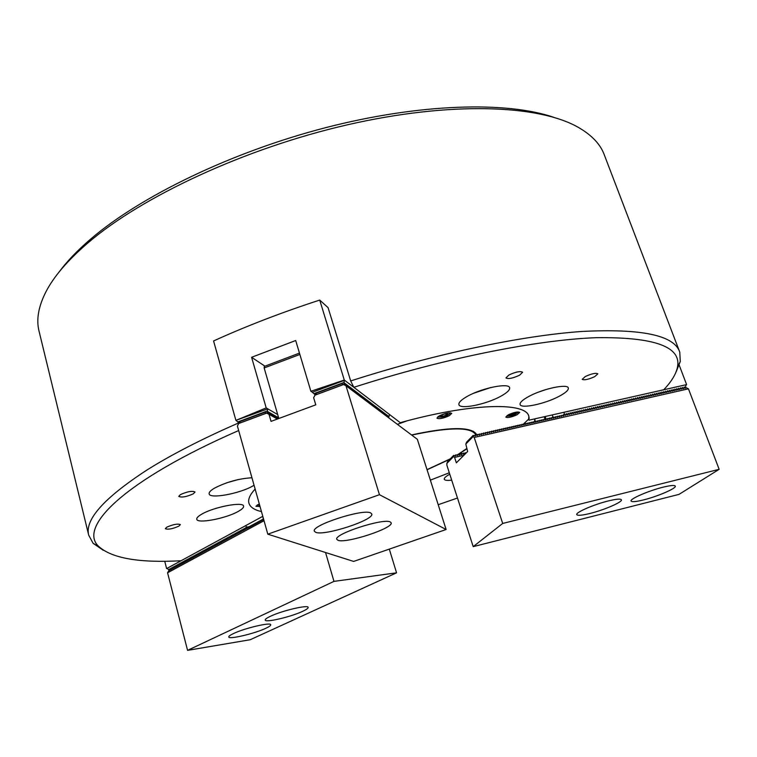 <?xml version="1.0" encoding="UTF-8"?>
<svg xmlns="http://www.w3.org/2000/svg" width="757" height="757" viewBox="0 0 757 757"><rect width="100%" height="100%" fill="white"/><g stroke="black" fill="none" stroke-linecap="round" stroke-linejoin="round"><path stroke-width="1.14" d="M178.879 526.143L180.365 524.62C177.715 523.532 173.183 524.383 166.758 527.184L165.31 528.689C167.969 529.768 172.492 528.925 178.879 526.143M193.376 493.791L195.032 491.993C192.164 490.659 187.282 491.539 180.365 494.633L178.756 496.403C181.614 497.728 186.487 496.857 193.376 493.791M251.949 477.762C238.919 478.547 226.419 482.02 214.439 488.18C210.616 490.451 208.847 492.334 209.131 493.829C209.566 499.27 240.206 493.564 253.179 485.786L254.059 485.265M238.389 511.335C242.089 509.243 243.82 507.521 243.584 506.168C243.574 501.304 213.711 506.963 201.636 514.23C198.145 516.255 196.527 517.911 196.763 519.207C197.066 524.052 226.248 518.45 238.389 511.335M519.567 375.207L522.614 372.255C520.362 370.93 515.791 371.838 508.922 374.999L505.931 377.913C508.174 379.248 512.726 378.339 519.567 375.207M594.661 376.674L597.86 373.826C595.901 372.737 591.737 373.627 585.36 376.484L582.209 379.314C584.149 380.402 588.303 379.522 594.661 376.674M558.959 396.394C565.555 392.902 568.677 390.12 568.327 388.038C567.835 383.458 543.148 388.634 529.011 396.356C522.68 399.791 519.699 402.497 520.087 404.475C520.769 409.026 544.803 403.973 558.959 396.394M500.632 396.327C507.02 392.817 510.019 389.969 509.631 387.773C509.101 382.559 482.039 387.944 467.438 396.28C461.325 399.724 458.477 402.487 458.903 404.569C459.66 409.764 485.985 404.484 500.632 396.327M59.084 272.009C66.938 261.383 77.451 250.416 90.613 239.117C140.386 196.328 231.349 152.081 325.519 127.696C419.738 103.349 506.755 101.116 553.954 117.373M679.37 351.116L604.54 155.507C600.717 144.521 591.86 135.077 577.988 127.185C538.454 104.721 450.368 101.211 347.662 124.754C245.031 148.258 141.729 196.565 87.585 243.196C67.647 260.38 53.747 276.617 45.884 291.899C38.541 306.358 36.213 319.265 38.91 330.601L39.184 331.736M103.312 550.301L93.111 543.318L88.692 535.133C84.68 519.709 103.936 498.115 146.442 470.352C170.827 454.948 201.617 439.107 238.824 422.851M449.317 472.775L430.373 480.146L449.317 472.775M529.029 420.163L663.738 389.76C671.468 381.632 676.039 374.109 677.458 367.202C681.707 346.772 654.568 336.941 596.052 337.688C536.874 339.884 444.681 358.156 353.831 387.31L400.254 422.68C470.854 403.036 526.266 401.835 528.84 416.369L528.67 419.123M238.673 430.544C124.441 480.402 77.801 527.023 98.637 546.384C111.724 558.297 139.193 563.085 181.055 560.748L262.793 516.331M261.458 511.59C254.191 509.906 250.009 507.048 248.883 503.027C247.918 499.251 249.999 494.595 255.128 489.069C249.999 494.595 247.918 499.251 248.883 503.027C250.009 507.048 254.191 509.906 261.458 511.59M449.772 474.204C445.854 476.361 444.018 478.036 444.264 479.228C444.728 480.383 447.207 480.686 451.692 480.137M438.208 504.711L457.483 498.021M677.458 367.202L680.278 361.553L679.777 352.166C674.326 335.304 641.681 328.406 581.811 331.471C521.819 335.644 435.332 353.708 350.69 380.941L328.074 307.635L319.719 300.075L344.293 380.042L310.881 391.274L295.694 340.518L251.598 357.295L266.199 407.909L277.696 414.581M680.278 361.553L675.992 372.132M350.69 380.941L353.831 387.31M170.552 569.879L169.275 569.027L169.388 570.504L167.079 568.337L245.713 525.604L247.17 528.443L245.495 527.724L245.571 529.313L244.199 528.424L244.568 529.853L242.902 529.134L243.262 530.553L241.606 529.834L241.672 531.414L240.31 530.534L240.376 532.114L239.013 531.234L239.382 532.654L237.726 531.934L237.802 533.515L236.439 532.635L236.809 534.045L235.153 533.325L235.228 534.906L233.875 534.026L233.951 535.596L232.598 534.716L232.967 536.126L231.32 535.407L231.396 536.978L230.043 536.098L230.119 537.669L228.765 536.789L229.144 538.199L227.497 537.479L227.583 539.041L226.229 538.161L226.608 539.561L224.971 538.852L225.34 540.252L223.703 539.533L224.072 540.933L222.444 540.214L222.813 541.615L221.186 540.895L221.555 542.296L219.927 541.577L220.013 543.129L218.678 542.258L219.047 543.649L217.429 542.93L217.514 544.482L216.18 543.611L216.549 545.002L214.931 544.283L215.31 545.674L213.692 544.955L214.061 546.346L212.452 545.636L212.537 547.169L211.212 546.299L211.298 547.841L209.973 546.97L210.067 548.513L208.743 547.642L209.112 549.024L207.503 548.314L207.882 549.686L206.282 548.976L206.368 550.509L205.052 549.639L205.431 551.02L203.822 550.301L204.201 551.683L202.602 550.964L202.98 552.336L201.381 551.626L201.476 553.149L200.16 552.288L200.264 553.812L198.949 552.951L199.328 554.313L197.738 553.604L198.116 554.976L196.527 554.266L196.905 555.629L195.315 554.919L195.42 556.433L194.104 555.572L194.208 557.086L192.903 556.225L193.281 557.587L191.701 556.878L191.805 558.382L190.499 557.521L190.878 558.884L189.307 558.174L189.685 559.527L188.105 558.827L188.484 560.18L186.913 559.47L187.017 560.965L185.72 560.114L186.108 561.467L184.538 560.757L184.642 562.252L183.345 561.401L183.724 562.754L182.163 562.044L182.541 563.388L180.98 562.688L181.093 564.173L179.797 563.322L180.185 564.665L178.624 563.965L179.002 565.309L177.45 564.599L177.554 566.085L176.277 565.233L176.655 566.577L175.104 565.876L175.217 567.353L173.93 566.501L174.318 567.845L172.766 567.135L173.145 568.469L171.602 567.769L171.716 569.245L170.439 568.403L170.827 569.841M167.079 568.337L166.625 568.583L164.733 561.24M262.66 516.397L263.427 519.122M249.223 526.796L246.791 527.023M166.625 568.583L167.24 568.545M259.291 503.888L255.932 506.272L260.039 506.537M449.298 415.697L451.711 413.379C449.611 412.243 445.476 413.057 439.315 415.839L436.94 418.138C439.041 419.274 443.157 418.46 449.298 415.697M517.173 414.704L519.718 412.433C517.864 411.467 514.041 412.272 508.269 414.836L505.761 417.088C507.616 418.044 511.42 417.249 517.173 414.704M411.505 434.934C448.106 427.043 469.577 426.56 475.916 433.477L476.636 435.114M466.757 448.854L458.269 454.531M449.885 459.244L427.071 469.775M522.888 424.592L529.171 418.649L528.84 416.369C526.181 402.383 474.734 402.847 406.982 420.864L397.397 424.346M427.024 469.633L450.32 458.808M458.032 454.427L466.662 448.579M475.841 434.953C471.545 426.882 450.169 426.92 411.704 435.086M473.239 431.244L475.197 433.051L475.964 435.01M233.43 633.581C230.213 635.104 228.661 636.23 228.765 636.959C228.614 639.76 254.626 633.628 265.802 628.291C269.189 626.72 270.836 625.547 270.741 624.78C271.129 621.942 244.577 628.159 233.43 633.581M270.344 616.321C266.805 617.996 265.092 619.235 265.215 620.04C265.111 622.954 291.076 616.851 302.743 611.287C306.453 609.555 308.26 608.268 308.156 607.426C308.506 604.474 281.973 610.672 270.344 616.321M263.587 519.188L262.821 520.239L262.679 519.302L261.487 520.967L261.345 520.021L260.153 521.687L260.011 520.74L258.818 522.406L258.686 521.459L257.494 523.115L257.361 522.179L256.169 523.835L256.036 522.888L254.844 524.554L254.721 523.607L253.529 525.263L253.406 524.317L252.213 525.973L252.09 525.027L250.898 526.683L250.775 525.737L249.583 527.392L249.469 526.446L248.277 528.102L248.164 527.156L246.971 528.594M262.934 519.16L263.568 519.103M261.6 519.879L262.319 519.822M260.276 520.598L260.985 520.542M258.941 521.318L259.651 521.261M257.617 522.037L258.326 521.98M256.292 522.756L257.002 522.69M254.977 523.466L255.686 523.409M253.661 524.185L254.361 524.118M252.346 524.894L253.046 524.828M251.031 525.604L251.731 525.538M249.725 526.314L250.425 526.247M248.41 527.023L249.119 526.957M325.538 552.506L333.969 581.376L396.554 572.822L389.306 549.118M396.554 572.822L250.207 639.731L187.575 650.358L167.562 572.784L169.085 570.286M246.508 528.358L245.665 529.304M245.211 529.067L244.369 530.004M243.905 529.768L243.063 530.704M242.609 530.477L241.767 531.405M241.313 531.177L240.48 532.105M240.026 531.878L239.184 532.805M238.729 532.578L237.897 533.505M237.443 533.269L236.61 534.196M236.156 533.969L235.332 534.896M234.878 534.66L234.045 535.587M233.601 535.36L232.768 536.278M232.323 536.051L231.491 536.968M231.046 536.741L230.223 537.659M229.768 537.423L228.945 538.341M228.5 538.113L227.677 539.031M227.232 538.804L226.409 539.713M225.965 539.486L225.151 540.394M224.706 540.167L223.883 541.075M223.447 540.858L222.624 541.757M222.189 541.539L221.375 542.438M220.93 542.22L220.117 543.119M219.672 542.892L218.868 543.791M218.423 543.573L217.619 544.472M217.174 544.245L216.37 545.144M215.925 544.926L215.12 545.816M214.685 545.598L213.881 546.488M213.446 546.27L212.641 547.16M212.206 546.942L211.402 547.831M210.966 547.614L210.162 548.494M209.736 548.276L208.932 549.166M208.497 548.948L207.702 549.828M207.267 549.61L206.472 550.5M206.046 550.282L205.242 551.162M204.816 550.945L204.021 551.825M203.595 551.607L202.8 552.478M202.374 552.269L201.58 553.14M201.154 552.922L200.359 553.802M199.933 553.585L199.148 554.455M198.722 554.238L197.937 555.108M197.511 554.9L196.725 555.77M196.3 555.553L195.514 556.423M195.098 556.206L194.312 557.067M193.887 556.859L193.111 557.72M192.685 557.512L191.909 558.373M191.483 558.164L190.707 559.016M190.291 558.808L189.505 559.669M189.089 559.461L188.313 560.312M187.897 560.104L187.121 560.956M186.705 560.748L185.929 561.599M185.512 561.391L184.746 562.243M184.33 562.035L183.554 562.886M183.147 562.678L182.371 563.53M181.954 563.322L181.188 564.164M180.781 563.956L180.015 564.807M179.598 564.599L178.832 565.441M178.425 565.233L177.658 566.075M177.252 565.867L176.485 566.709M176.078 566.51L175.312 567.343M174.905 567.135L174.148 567.977M173.741 567.769L172.975 568.602M172.577 568.403L171.811 569.236M171.413 569.037L170.656 569.86M170.249 569.661L169.492 570.494M264.023 520.721L167.562 572.784M333.969 581.376L187.575 650.358M438.379 416.397L438.36 417.06L441.615 417.154C446.081 416.132 448.844 414.855 449.913 413.331L449.516 412.783M450.216 412.783L449.913 413.331M442.012 414.855L440.498 416.18L442.561 416.341L446.138 415.167L447.671 413.842L445.608 413.682L442.012 414.855M445.655 413.691L446.138 415.167M442.069 414.836L442.561 416.341M507.048 415.546L507.228 416.132C511.533 416.113 515.129 414.864 518.006 412.385L517.731 411.959M511.732 415.12L514.978 413.852L515.744 412.783L510 414.268L509.243 415.338L511.732 415.12L511.278 413.767M514.646 412.868L514.978 413.852M538.653 392.05L545.825 389.581M473.75 393.214L490.801 387.527M226.797 482.777L238.133 479.588M269.047 414.334L269.123 412.253L268.101 413.852L268.196 411.723L267.325 413.473M236.288 420.58L237.774 421.961L267.325 410.975L267.817 408.846L235.9 420.372L213.569 340.953C246.432 326.03 281.812 312.404 319.719 300.075M388.625 417.76L389.543 414.514L344.596 380.279L312.357 392.277L313.9 393.659L344.123 382.427L344.293 380.042M264.941 366.17L251.598 357.295M312.357 392.277L310.881 391.274M266.199 407.909L235.9 420.372M344.747 385.152L344.851 383.241L344.161 384.868M345.552 385.54L345.637 383.837L345.022 385.285M346.346 386.013L346.422 384.424L345.873 385.692M347.122 386.6L347.208 385.01L346.668 386.259M347.908 387.187L347.983 385.606L347.444 386.846M348.684 387.773L348.759 386.184L348.229 387.433M349.45 388.35L349.526 386.77L348.996 388.01M350.217 388.928L350.302 387.347L349.772 388.587M350.983 389.505L351.068 387.934L350.538 389.164M351.75 390.073L351.825 388.502L351.305 389.741M352.507 390.64L352.592 389.079L352.062 390.309M353.264 391.218L353.349 389.647L352.819 390.877M354.021 391.776L354.106 390.224L353.576 391.445M354.768 392.344L354.853 390.792L354.333 392.012M355.525 392.902L355.601 391.35L355.08 392.58M356.263 393.47L356.348 391.918L355.828 393.138M357.011 394.019L357.086 392.476L356.575 393.697M357.749 394.577L357.834 393.034L357.313 394.255M358.487 395.135L358.572 393.593L358.052 394.804M359.225 395.684L359.301 394.151L358.79 395.362M359.954 396.233L360.039 394.7L359.528 395.911M360.682 396.782L360.767 395.249L360.256 396.46M361.411 397.321L361.486 395.797L360.985 397.009M362.13 397.87L362.215 396.346L361.704 397.548M362.849 398.409L362.934 396.886L362.433 398.087M363.568 398.948L363.653 397.434L363.152 398.636M364.287 399.488L364.363 397.974L363.862 399.166M364.997 400.018L365.082 398.504L364.581 399.705M365.707 400.557L365.792 399.043L365.29 400.245M366.416 401.087L366.502 399.582L366 400.775M367.117 401.617L367.202 400.112L366.71 401.305M367.826 402.137L367.902 400.642L367.41 401.835M368.517 402.667L368.602 401.172L368.11 402.355M369.217 403.188L369.302 401.693L368.81 402.885M369.908 403.708L369.993 402.222L369.501 403.405M370.608 404.229L370.684 402.743L370.201 403.926M371.29 404.749L371.375 403.263L370.892 404.446M371.98 405.26L372.065 403.784L371.573 404.957M372.662 405.771L372.747 404.295L372.264 405.478M373.343 406.291L373.428 404.815L372.946 405.989M374.024 406.793L374.109 405.326L373.627 406.5M374.706 407.304L374.791 405.837L374.308 407.011M375.377 407.815L375.463 406.348L374.98 407.512M376.049 408.316L376.134 406.85L375.652 408.023M376.721 408.818L376.806 407.361L376.324 408.525M377.383 409.319L377.469 407.862L376.995 409.026M378.046 409.821L378.131 408.364L377.658 409.528M378.708 410.313L378.793 408.865L378.32 410.02M379.371 410.814L379.456 409.357L378.983 410.521M380.023 411.306L380.118 409.859L379.645 411.013M380.686 411.799L380.771 410.351L380.298 411.505M381.339 412.281L381.424 410.843L380.951 411.997M381.982 412.773L382.077 411.335L381.604 412.489M382.635 413.265L382.72 411.827L382.257 412.972M383.279 413.748L383.364 412.31L382.9 413.464M383.922 414.23L384.007 412.802L383.544 413.947M384.565 414.713L384.651 413.284L384.187 414.429M385.199 415.186L385.294 413.767L384.83 414.912M385.843 415.669L385.928 414.249L385.464 415.385M386.477 416.142L386.562 414.722L386.098 415.867M387.111 416.615L387.196 415.205L386.732 416.341M387.735 417.088L387.821 415.678L387.366 416.814M388.369 417.561L388.455 416.151L388 417.287M344.123 382.427L343.943 384.764M239.07 423.059L237.774 421.961M315.253 394.823L313.9 393.659M267.325 410.975L267.183 413.322M269.975 414.855L270.041 412.792L269.274 414.458M270.892 415.385L270.968 413.313L270.192 414.987M271.81 415.905L271.877 413.842L271.11 415.508M272.719 416.426L272.794 414.363L272.028 416.028M273.627 416.946L273.703 414.893L272.946 416.549M274.536 417.457L274.611 415.413L273.854 417.069M275.434 417.968L275.51 415.924L274.753 417.58M276.333 418.489L276.409 416.445L275.662 418.101M277.232 418.99L277.308 416.956L276.56 418.612M278.169 418.744L278.197 417.467L277.507 418.99M299.867 354.456L264.155 367.959L278.831 418.498M683.325 388.767L682.331 387.376L681.764 388.966L680.477 387.792L679.483 389.486L678.632 388.209L678.064 389.808L676.777 388.625L676.209 390.224L674.922 389.041L673.929 390.744L673.068 389.467L672.5 391.066L671.213 389.883L670.219 391.587L669.349 390.309L668.791 391.908L667.494 390.726L666.501 392.429L665.63 391.151L665.062 392.751L663.766 391.568L663.198 393.176L661.902 391.994L660.899 393.697L660.028 392.41L659.461 394.019L658.164 392.836L657.596 394.444L656.291 393.262L655.723 394.87L654.417 393.687L653.414 395.391L652.543 394.104L651.54 395.816L650.66 394.529L649.667 396.242L648.787 394.955L648.219 396.564L646.904 395.381L646.336 396.99L645.021 395.807L644.453 397.416L643.138 396.233L642.57 397.841L641.255 396.659L640.687 398.277L639.362 397.084L638.794 398.702L637.47 397.52L636.902 399.128L635.587 397.945L635.009 399.554L633.685 398.371L633.117 399.989L631.792 398.797L631.224 400.415L629.9 399.232L629.332 400.841L627.998 399.658L627.43 401.276L626.096 400.084L625.528 401.702L624.194 400.519L623.626 402.137L622.292 400.955L621.715 402.573L620.38 401.38L619.813 402.998L618.469 401.816L617.901 403.434L616.567 402.241L615.99 403.869L614.646 402.677L614.078 404.295L612.735 403.112L612.167 404.73L610.823 403.547L610.246 405.165L608.902 403.973L608.335 405.601L606.982 404.408L606.414 406.036L605.061 404.844L604.493 406.471L603.14 405.279L602.563 406.906L601.209 405.714L600.642 407.342L599.279 406.149L598.711 407.777L597.358 406.585L596.781 408.222L595.428 407.029L594.851 408.657L593.488 407.465L592.92 409.092L591.558 407.9L590.98 409.528L589.618 408.335L589.05 409.972L587.678 408.78L587.11 410.408L585.738 409.215L585.17 410.852L583.798 409.66L583.221 411.288L581.849 410.095L581.281 411.732L579.9 410.54L579.332 412.168L577.951 410.975L577.383 412.612L576.001 411.42L575.434 413.057L574.052 411.855L573.484 413.492L572.093 412.3L571.526 413.937L570.144 412.745L569.567 414.382L568.185 413.19L567.608 414.827L566.227 413.634L565.649 415.271L564.296 414.06L562.555 415.612M685.17 388.35L684.177 386.95L683.609 388.549M564.296 414.06L564.107 412.243L686.618 384.603L679.256 365.29M553.159 417.609L552.222 414.931M535.738 421.28L534.574 420.409L535.208 418.772M685.899 384.764L685.454 388.133M685.946 385.275L686.618 384.603M257.229 504.891L259.736 505.477M264.155 367.959L264.297 366.416L299.46 353.103M370.741 512.962C363.597 508.344 311.004 525.349 314.344 531.168L315.678 532.313C324.318 536.297 374.611 519.86 371.744 513.965L370.741 512.962M390.3 521.98C383.894 517.788 333.686 534.054 336.799 539.296L337.934 540.261C345.684 543.886 393.82 528.149 391.151 522.832L390.3 521.98M267.808 534.177L237.405 426.04L238.692 423.513L266.644 413.133L269 414.306L271.044 421.375L315.783 404.825L313.653 397.737L314.95 395.182L343.536 384.565L345.977 385.739L379.446 494.7L267.808 534.177L353.642 561.429L446.119 529.503L379.446 494.7M238.748 423.494L240.253 421.441L264.893 412.291L266.634 413.133M277.336 419.047L269 414.306M314.997 395.163L316.464 393.12L341.653 383.752L343.527 384.575M446.119 529.503L417.353 439.325L345.977 385.739M643.507 499.913C657.596 496.46 676.569 488.284 675.301 486.117C674.638 485.01 670.56 485.36 663.085 487.186C648.711 490.687 629.663 498.977 631.083 501.02C631.802 502.146 635.946 501.777 643.507 499.913M590.091 513.435C604.294 509.944 622.642 502.014 621.412 499.819C620.683 498.617 616.302 498.995 608.287 500.945C593.81 504.474 575.386 512.508 576.749 514.609C577.544 515.81 581.991 515.422 590.091 513.435M465.924 443.924L466.624 442.107L473.163 435.407L475.311 435.994L475.216 434.944L477.355 435.53L477.658 434.386L479.408 435.067L479.304 434.016L481.452 434.603L481.357 433.553L483.496 434.14L483.789 433.004L485.54 433.676M446.971 463.293L447.633 461.552L453.642 455.392L455.686 455.979M474.459 435.71L475.216 434.944M454.881 455.695L455.998 454.853L457.663 455.525L457.976 454.399L459.631 455.071L459.944 453.945L461.609 454.616L461.912 453.49L463.577 454.162L463.88 453.036L465.441 453.727M476.513 435.247L477.26 434.48M456.85 455.241L457.597 454.484M478.556 434.773L479.304 434.016M458.827 454.787L459.565 454.03M480.6 434.31L481.357 433.553M460.795 454.332L461.533 453.575M482.644 433.846L483.392 433.089M462.764 453.869L463.502 453.131M484.679 433.382L485.833 432.54L487.584 433.212L487.868 432.077L489.628 432.749L489.902 431.613L491.662 432.285L491.936 431.159L493.696 431.831L493.971 430.695L495.731 431.367L495.996 430.231L497.756 430.903L498.03 429.777L499.79 430.449L500.055 429.314L501.815 429.985L502.08 428.859L503.84 429.531L504.096 428.405L505.865 429.068L506.121 427.942L507.881 428.613L508.136 427.487L509.906 428.159L510.152 427.033L511.921 427.696L512.167 426.579L513.937 427.241L514.173 426.125L515.943 426.787L516.189 425.671L517.958 426.333L518.195 425.216L519.964 425.879L520.201 424.762L521.97 425.425M464.722 453.415L466.35 452.818M486.723 432.919L487.48 432.162M488.757 432.455L489.514 431.708M490.791 431.992L491.548 431.244M492.826 431.537L493.583 430.78M494.851 431.074L495.608 430.326M496.876 430.61L497.633 429.862M498.91 430.146L499.667 429.408M500.926 429.692L501.683 428.945M502.951 429.228L503.708 428.49M504.976 428.774L505.733 428.036M506.991 428.311L507.748 427.573M509.007 427.856L509.764 427.118M511.022 427.393L511.779 426.664M513.028 426.939L513.785 426.21M515.044 426.484L515.801 425.756M517.05 426.03L517.807 425.302M519.056 425.566L519.813 424.847M521.053 425.112L522.198 424.308L523.976 424.97L524.204 423.854L525.983 424.516L526.2 423.4L527.979 424.062L528.197 422.945L529.976 423.608L530.193 422.501L531.972 423.154L532.19 422.046L533.969 422.699L534.177 421.592L535.965 422.255L536.174 421.147L537.953 421.8L538.161 420.693L539.94 421.346L540.138 420.249L541.927 420.901L542.126 419.794L543.914 420.447L544.103 419.35L545.892 420.003L546.09 418.895L547.869 419.548L548.068 418.451L549.847 419.104L550.036 418.006L551.825 418.659L552.014 417.561L553.802 418.205L553.982 417.116L555.77 417.76L555.95 416.662L557.748 417.315L557.918 416.218L559.716 416.87L559.887 415.773L561.685 416.426L561.855 415.328L563.643 415.981L563.814 414.883L565.602 415.319M523.059 424.658L523.816 423.939M525.055 424.204L525.822 423.485M527.052 423.75L527.818 423.031M529.048 423.295L529.815 422.586M531.045 422.841L531.802 422.132M533.032 422.397L533.799 421.677M535.029 421.942L535.786 421.233M537.016 421.488L537.773 420.778M538.993 421.034L539.76 420.334M540.981 420.589L541.747 419.88M542.958 420.135L543.725 419.435M544.945 419.69L545.702 418.99M546.923 419.236L547.68 418.536M548.891 418.791L549.658 418.091M550.869 418.337L551.635 417.646M552.837 417.892L553.604 417.202M554.815 417.448L555.572 416.747M556.774 416.993L557.54 416.303M558.742 416.549L559.508 415.858M560.71 416.104L561.476 415.413M562.669 415.659L563.435 414.968M453.642 455.392L453.708 456.433L446.857 463.407L446.876 465.252L473.21 546.639L502.695 523.447L719.15 469.321L688.454 388.833L685.672 387.452M502.695 523.447L474.194 437.451L688.454 388.833M473.163 435.407L473.286 436.401M474.194 437.451L473.22 436.477L465.81 444.047L467.637 451.532L456.348 462.83L454.588 457.408L463.918 455.26M685.388 388.18L683.826 387.868M683.543 388.596L681.981 388.284M681.697 389.013L680.136 388.701M679.852 389.429L678.291 389.126M677.998 389.855L676.436 389.543M676.152 390.271L674.582 389.959M674.298 390.688L672.727 390.375M672.443 391.114L670.872 390.792M670.588 391.53L669.008 391.218M668.724 391.956L667.154 391.634M666.87 392.372L665.289 392.06M665.006 392.798L663.425 392.476M663.141 393.224L661.561 392.902M661.277 393.64L659.697 393.318M659.404 394.066L657.824 393.744M657.54 394.492L655.95 394.17M655.666 394.917L654.076 394.586M653.793 395.334L652.203 395.012M651.919 395.76L650.329 395.438M650.036 396.185L648.446 395.864M648.162 396.611L646.573 396.28M646.279 397.037L644.69 396.706M644.396 397.463L642.807 397.132M642.513 397.889L640.914 397.557M640.63 398.324L639.031 397.983M638.738 398.75L637.139 398.409M636.845 399.176L635.246 398.844M634.953 399.601L633.354 399.27M633.06 400.037L631.461 399.696M631.168 400.462L629.559 400.122M629.266 400.888L627.667 400.557M627.373 401.324L625.765 400.983M625.471 401.749L623.863 401.409M623.569 402.185L621.951 401.844M621.667 402.62L620.049 402.27M619.756 403.046L618.138 402.705M617.844 403.481L616.236 403.131M615.933 403.916L614.315 403.566M614.022 404.342L612.404 404.001M612.11 404.777L610.492 404.427M610.199 405.213L608.571 404.863M608.278 405.648L606.65 405.298M606.357 406.083L604.729 405.733M604.436 406.518L602.809 406.168M602.515 406.954L600.888 406.594M600.585 407.389L598.957 407.029M598.655 407.824L597.027 407.465M596.734 408.26L595.097 407.909M594.794 408.704L593.166 408.345M592.863 409.14L591.226 408.78M590.933 409.575L589.296 409.215M588.993 410.02L587.356 409.651M587.053 410.455L585.416 410.095M585.114 410.9L583.467 410.531M583.174 411.335L581.527 410.966M581.225 411.78L579.578 411.411M579.275 412.215L577.629 411.846M577.336 412.66L575.68 412.291M575.377 413.104L573.73 412.726M573.428 413.54L571.772 413.171M571.478 413.984L569.822 413.615M569.519 414.429L567.864 414.051M567.561 414.874L565.905 414.495M521.819 424.393L522.008 425.358M485.436 432.625L485.578 433.61M454.588 457.408L453.736 456.376M465.47 452.677L465.574 453.594M455.619 454.938L455.714 455.922M473.21 546.639L679.029 494.368L719.15 469.321M246.763 527.127L249.148 526.91M544.198 416.738L545.154 419.492M563.473 414.968L564.419 414.117M266.578 413.104L238.815 423.418M343.46 384.547L315.063 395.097M88.692 535.133L38.91 330.601M98.637 546.384L93.111 543.318M474.62 432.361L475.916 433.477M438.36 417.06L437.811 416.804M545.201 416.511L546.034 418.914"/></g></svg>
